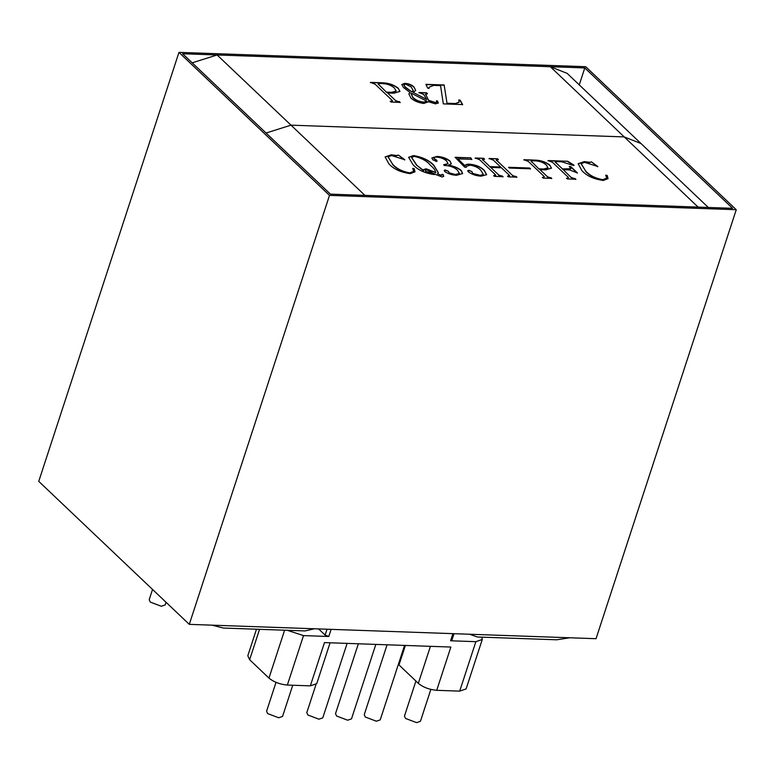 <?xml version="1.0" encoding="UTF-8"?>
<svg xmlns="http://www.w3.org/2000/svg" width="775" height="775" viewBox="0 0 775 775"><rect width="100%" height="100%" fill="white"/><g stroke="black" fill="none" stroke-linecap="round" stroke-linejoin="round"><path stroke-width="1.16" d="M585.706 66.698L178.967 52.371L329.501 195.377L736.25 209.715L585.706 66.698M329.501 195.377L189.294 624.359L38.75 481.353L178.967 52.371M189.294 624.359L596.033 638.697L736.25 209.715M584.796 67.929L182.638 53.756L330.421 194.147L732.569 208.32L584.796 67.929L579.254 84.872M447.853 159.466L444.385 159.417L447.853 159.466M413.995 86.984L415.739 90.53L412.998 92.293L426.793 99.5L423.683 94.434L418.926 92.506L426.541 92.777L427.412 93.591L425.843 94.734L428.653 100.333L435.463 102.562L436.703 102.058L436.48 100.76L437.526 101.021L438.321 103.017L435.492 103.879L428.401 101.758L423.789 103.462C418.364 102.726 414.053 100.905 410.847 97.999L408.89 93.862L410.004 92.409L403.475 87.497L401.828 84.533L404.802 83.322C408.619 83.584 411.69 84.804 413.995 86.984L415.691 90.646M425.514 94.056L428.653 100.333M192.19 62.823L217.116 54.977L550.318 66.718L567.126 73.354L641.022 143.549L624.214 136.913L641.022 143.549L708.302 207.458M217.116 54.977L291.003 125.162L266.077 133.019L291.003 125.162L624.214 136.913L550.318 66.718M398.205 88.185L399.939 91.402L393.884 93.203L387.577 92.981L395.531 100.537L400.229 102.378L391.133 102.048L390.271 101.234L391.53 101.273L392.189 100.421L375.11 84.204L370.421 82.373L382.385 82.789C388.546 82.973 393.826 84.766 398.205 88.185L399.89 91.528M392.479 101.167L392.189 100.421M444.143 84.969L447.01 103.23L455.409 103.53L459.139 102.145L458.8 99.965L460.098 100.12L462.646 104.577L443.319 103.889L440.549 85.638L433.748 85.395L429.137 87.197L429.04 88.389L427.635 88.117L425.959 84.33L444.143 84.969L447.01 103.23M395.531 100.537L387.577 92.981M395.453 100.789L398.118 101.506M398.03 101.758L399.367 101.554M399.29 101.796L400.152 102.62M390.193 101.477L391.53 101.273M391.452 101.525L392.111 100.672M370.343 82.615L382.385 82.789M382.298 83.041C388.469 83.216 393.739 85.017 398.127 88.437M378.152 83.894L386.638 92.409L391.569 92.583L396.141 91.159M386.715 92.157L391.656 92.332L396.19 91.043L394.504 88.166C391.317 85.25 387.171 83.719 382.046 83.574L379.285 83.477L378.442 84.291L386.638 92.409M378.355 84.543L378.074 84.01M426.793 99.5L412.998 92.293M418.849 92.748L426.541 92.777M426.463 93.019L427.325 93.843M425.446 94.163L425.756 94.976M428.565 100.585L435.463 102.562M435.376 102.813L436.654 102.174M436.393 101.002L437.526 101.021M437.449 101.263L438.272 103.143M408.851 93.988L410.004 92.409M401.799 84.659L404.802 83.322M404.724 83.564C408.541 83.836 411.603 85.056 413.918 87.236M403.833 84.979L405.141 87.217L411.777 91.828L413.172 90.694M411.06 93.358L412.62 97.379C415.148 100.13 418.887 101.806 423.818 102.397L426.783 101.147L411.137 93.116L410.827 93.727M411.137 93.116L412.697 97.137C415.235 99.888 418.965 101.564 423.896 102.155L426.783 101.147M411.864 91.586L413.22 90.578L411.089 86.848L405.548 84.136L403.862 84.853L405.228 86.974L411.777 91.828M446.933 103.482L455.409 103.53M455.322 103.773L459.091 102.271M458.722 100.207L460.098 100.12M460.011 100.362L462.568 104.819M429.098 87.323L428.953 88.369M425.882 84.582L444.065 85.221M292.747 685.245L282.546 716.449L278.709 717.776L267.675 713.601L266.581 711.227L276.016 682.368M430.842 689.44L420.428 721.312L416.592 722.629L405.548 718.454L404.463 716.09L415.913 681.051M166.024 602.262L165.153 604.926L161.316 606.253L150.273 602.078L149.188 599.705L152.539 589.446M347.103 643.386L322.768 717.863L318.922 719.19L307.888 715.015L306.793 712.642L315.919 684.742M375.836 644.403L351.492 718.88L347.646 720.208L336.612 716.023L335.517 713.659L358.36 643.783M404.56 645.41L380.215 719.888L376.369 721.215L365.335 717.04L364.24 714.666L387.083 644.8M571.504 177.523L575.893 179.238L567.407 178.938L566.602 178.172L567.775 178.211L568.385 177.417L552.449 162.275L548.07 160.57L567.707 161.258L574.033 165.211L573.316 165.395L561.691 161.791L556.392 161.597L555.549 162.362L562.476 168.94L570.933 168.659L569.344 166.48L570.691 166.528L577.404 172.903L569.518 169.928L563.28 169.706L571.427 177.766L573.917 178.434M555.288 162.014L562.476 168.94M566.515 178.424L567.688 178.463L568.385 177.417M529.674 168.03L530.478 168.795L509.475 168.059L508.671 167.293L529.674 168.03L530.4 169.037M457.938 158.865L464.923 166.102C465.087 164.658 466.792 164.029 470.047 164.213C476.034 164.881 480.742 166.867 484.172 170.171L486.661 174.675L481.188 176.148C476.286 175.915 472.004 174.491 468.332 171.876L467.732 170.703L468.865 170.306L471.888 171.585L472.731 173.416L480.229 175.373L483.319 174.385L480.791 170.229C478.398 167.613 474.872 165.937 470.192 165.191L466.424 166.267L466.385 167.293L464.613 167.129L455.128 157.296L470.764 157.848L471.801 159.359L457.938 158.865L465 165.802M442.07 176.981L435.54 174.433L433.399 174.462C424.235 172.922 417.425 169.648 412.968 164.649L408.619 157.306L413.53 155.581C422.569 157.131 429.35 160.377 433.893 165.327L438.321 172.66L437.526 173.755L441.12 175.227L442.147 174.278L443.155 174.53L443.736 176.342L442.07 176.981M442.293 174.985L442.147 174.278M291.003 125.162L624.214 136.913L698.101 207.099L364.889 195.358L291.003 125.162M412.726 168.33L414.208 168.698L415.003 171.798L410.314 173.648C400.849 172.389 393.71 169.124 388.895 163.854L385.136 156.918L391.288 154.797L396.81 155.513L398.34 155.048L404.782 159.737L391.617 155.552L388.13 156.821L392.47 163.98C396.132 168.398 401.876 171.362 409.684 172.893L413.676 171.382L412.726 168.33M385.097 157.044L391.201 155.048L396.732 155.756L398.34 155.048L404.695 159.989M449.907 160.919L451.341 163.728L448.638 165.143C453.898 166.073 458.093 167.855 461.241 170.461L462.636 173.513L456.678 175.286C452.203 175.121 448.202 173.862 444.676 171.478L444.182 170.432L445.102 169.958L448.357 171.294L449.267 172.854L455.419 174.501L459.439 173.435L457.444 170.122C453.995 167.119 449.655 165.588 444.424 165.521L443.62 164.755L448.066 163.67L446.681 161.123C444.22 158.827 440.956 157.499 436.897 157.141C434.552 157.005 433.661 157.48 434.242 158.575L436.664 160.193L436.286 161.297L432.75 159.747L431.878 157.916L437.11 156.414C442.06 156.705 446.323 158.207 449.907 160.919L451.292 163.845M437.187 161.074L436.286 161.297M433.845 157.945L434.155 158.827L436.664 160.193M497.56 159.524L496.601 160.309L512.537 175.45L516.915 177.155L508.419 176.865L507.615 176.099L509.427 175.353L501.435 167.768L490.711 167.39L498.703 174.976L503.062 176.671L494.576 176.371L493.762 175.605L495.554 174.85L479.618 159.718L475.24 158.003L483.726 158.303L484.53 159.069L482.748 159.824L489.907 166.625L500.631 167.003L493.472 160.202L489.093 158.497L497.579 158.788L498.383 159.553L497.56 159.524M496.339 159.95L512.537 175.45M482.486 159.466L489.907 166.625M495.787 175.518L495.554 174.85M509.65 176.012L509.427 175.353M549.872 165.153L551.49 168.146L545.842 169.832L539.952 169.618L547.382 176.671L551.771 178.386L543.275 178.085L542.471 177.32L543.643 177.368L544.263 176.564L528.317 161.432L523.939 159.718L535.108 160.115C540.863 160.28 545.784 161.956 549.872 165.153L551.442 168.272M542.393 177.572L543.566 177.611L544.263 176.564M605.759 175.131L607.242 175.499L608.036 178.599L603.347 180.449C593.882 179.19 586.743 175.925 581.928 170.665L578.169 163.719L584.311 161.607L589.843 162.314L591.364 161.849L597.816 166.538L584.65 162.353L581.163 163.632L585.503 170.791C589.165 175.198 594.9 178.163 602.717 179.693L606.699 178.182L605.759 175.131M578.131 163.845L584.234 161.849L589.756 162.566L591.364 161.849L597.728 166.79M451.505 639.549L450.585 640.78L475.869 641.671L482.273 639.462L481.817 637.157M259.557 629.329L249.627 659.719L247.806 655.776L256.486 629.213M249.627 659.719L268.964 678.086L284.609 630.211M287.234 630.298L303.519 635.597L287.351 685.052C279.988 684.393 273.856 682.068 268.964 678.086M287.351 685.052L310.339 685.856L324.473 642.591L450.866 647.048L436.722 690.312L459.701 691.126L475.869 641.671M330.092 642.785L316.743 683.647L310.339 685.856M303.519 635.597L328.794 636.488L325.113 635.093L318.612 628.922M436.722 690.312C429.36 689.653 423.228 687.328 418.326 683.347L398.369 664.34M482.273 639.462L466.104 688.917L459.701 691.126M211.924 625.154L223.471 628.05L305.05 630.928L314.427 628.767M469.621 634.241L477.39 637.002L556.673 639.792L569.828 637.767M412.649 168.572L414.208 168.698M414.131 168.95L414.964 171.914M388.091 156.947L392.47 163.98M392.392 164.232C396.054 168.64 401.789 171.614 409.607 173.135L409.684 172.893M409.607 173.135L413.627 171.498M408.58 157.432L413.53 155.581M413.443 155.833C422.482 157.383 429.272 160.628 433.816 165.569L433.893 165.327M433.816 165.569L438.282 172.786M441.12 175.227L437.526 173.755M441.033 175.47L443.155 174.53M443.067 174.772L443.688 176.458M411.564 157.538L416.485 165.046L423.634 170.829L423.673 169.541L426.182 168.805L435.841 172.476M423.634 169.657L426.095 169.047L435.812 172.612M425.349 170.548L425.94 171.818L434.281 173.9L426.88 169.812L425.368 170.422L426.017 171.566L434.358 173.658M416.485 165.046L423.722 170.578M435.579 172.912L435.657 172.66C435.502 170.481 433.758 168.03 430.416 165.288C427.093 161.093 421.726 158.119 414.334 156.347L411.593 157.403L416.562 164.804M461.241 170.461L461.164 170.713C458.015 168.097 453.811 166.325 448.551 165.385L448.638 165.143M461.164 170.713L462.588 173.639M444.162 170.558L445.102 169.958M445.024 170.209L448.357 171.294M448.27 171.546L449.267 172.854M449.19 173.106L455.419 174.501M455.342 174.753L459.391 173.552M443.881 165.007L448.018 163.796M433.787 158.052L434.155 158.827M436.587 160.435L436.199 161.549M431.849 158.042L437.11 156.414M437.032 156.666C441.973 156.957 446.245 158.458 449.829 161.171M464.845 166.344C465 164.901 466.715 164.271 469.97 164.455L470.047 164.213M469.97 164.455C475.957 165.133 480.665 167.119 484.084 170.413L484.172 170.171M484.084 170.413L486.613 174.792M467.713 170.829L468.865 170.306M468.788 170.558L471.888 171.585M471.81 171.827L472.731 173.416M472.653 173.658L480.229 175.373M480.151 175.625L483.271 174.501M466.385 166.392L466.269 167.284M455.051 157.538L470.764 157.848M470.687 158.09L471.723 159.602M512.449 175.702L515.152 176.361M515.075 176.613L516.111 176.39M516.024 176.642L516.828 177.407M507.538 176.342L508.574 176.128M508.497 176.38L509.34 175.605M498.703 174.976L490.711 167.39M498.616 175.227L501.299 175.877M501.222 176.119L502.258 175.906M502.171 176.157L502.985 176.923M493.685 175.857L494.721 175.644M494.644 175.886L495.477 175.102M475.153 158.255L483.726 158.303M483.648 158.555L484.452 159.321M482.408 159.572L482.66 160.067M489.829 166.877L500.631 167.003M489.006 158.739L497.579 158.788M497.502 159.04L498.306 159.805M496.262 160.067L496.513 160.561M508.594 167.536L529.596 168.272M547.382 176.671L539.952 169.618M547.305 176.923L549.785 177.582M549.708 177.833L550.957 177.62M550.88 177.872L551.684 178.638M543.566 177.611L544.176 176.816M523.861 159.97L535.108 160.115M535.021 160.357C540.776 160.522 545.697 162.208 549.795 165.395M531.166 161.152L539.071 169.105L543.672 169.26L547.944 167.933M539.148 168.853L543.759 169.018L547.993 167.817L546.414 165.133C543.449 162.401 539.574 160.977 534.789 160.842L532.222 160.745L531.427 161.52L539.071 169.105M531.34 161.762L531.078 161.268M573.839 178.676L575.089 178.473M575.011 178.725L575.815 179.49M567.688 178.463L568.308 177.669M547.993 160.822L567.707 161.258M567.62 161.51L573.955 165.453M555.2 162.12L555.472 162.605M562.388 169.182L568.714 169.163M568.637 169.405L570.875 168.766M569.267 166.732L570.691 166.528M570.613 166.77L577.327 173.154M571.427 177.766L563.28 169.706M605.682 175.382L607.242 175.499M607.164 175.751L607.997 178.715M581.124 163.757L585.503 170.791M585.416 171.033C589.087 175.441 594.822 178.415 602.64 179.936L602.717 179.693M602.64 179.936L606.66 178.308M331.128 629.358L328.794 636.488M450.585 640.78L452.92 633.65M418.326 683.347L430.435 646.321M405.383 645.439L398.989 664.979M325.113 635.093L327.04 629.213M454.043 633.688L451.873 640.344"/></g></svg>
